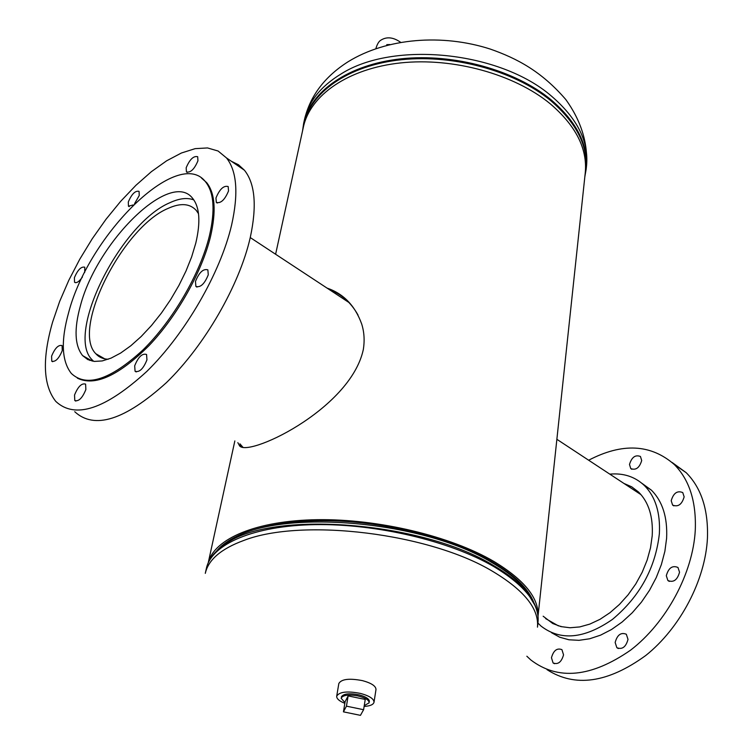 <?xml version="1.0" encoding="UTF-8"?>
<svg xmlns="http://www.w3.org/2000/svg" width="753" height="753" viewBox="0 0 753 753"><rect width="100%" height="100%" fill="white"/><g stroke="black" fill="none" stroke-linecap="round" stroke-linejoin="round"><path stroke-width="1.13" d="M327.028 288.079C343.472 293.67 355.011 305.614 361.656 323.912C364.236 332.017 364.772 340.601 363.294 349.674C350.154 410.347 244 459.481 239.19 445.098L237.835 442.642M329.296 289.576C341.448 294.065 351.03 302.565 358.042 315.083M208.27 562.689C214.228 538.696 256.509 520.53 317.474 519.692C378.354 518.826 450.576 536.117 493.733 561.352C524.21 579.772 538.979 598.014 538.019 616.095M275.607 254.25L303.384 127.059C310.17 95.17 348.121 68.504 400.709 62.904C453.231 57.294 514.271 74.199 550.142 103.707C575.819 125.647 587.528 148.652 585.269 172.719L538.028 616.199M492.17 561.813C514.403 574.972 528.239 588.441 533.698 602.231C528.239 588.441 514.403 574.972 492.17 561.813C453.391 539.242 391.042 522.836 334.596 520.888C278.13 518.977 232.893 531.345 216.751 550.895C232.893 531.345 278.13 518.977 334.596 520.888C391.042 522.836 453.391 539.242 492.17 561.813M242.946 447.291L239.925 443.828M369.384 701.429C369.215 698.869 365.826 696.685 359.219 694.887C349.354 692.986 343.396 693.645 341.354 696.883M364.123 706.446C370.099 706.05 373.394 704.639 374.015 702.229L375.992 689.532C375.916 686.058 371.436 683.093 362.56 680.656C349.326 678.105 341.41 679.065 338.831 683.517L336.704 696.186C336.535 698.69 339.245 701.071 344.846 703.34M374.015 702.229C373.921 698.793 369.422 695.857 360.508 693.428C347.218 690.868 339.283 691.791 336.704 696.186M364.245 705.683L369.177 702.784C368.989 699.961 365.158 697.655 357.666 695.866C348.281 694.341 342.766 695.132 341.118 698.238L344.968 702.587M348.131 695.904L345.119 701.655L343.443 711.849L360.452 715.35L363.605 709.702L346.446 706.163L348.131 695.904L365.233 699.443L363.605 709.702M346.446 706.163L343.443 711.849M561.314 626.684L560.825 626.27M641.038 494.693L556.872 439.31M198.519 213.739L196.335 210.511C189.935 203.423 180.466 202.745 167.938 208.468C122.692 227.246 71.055 329.503 95.847 353.759C98.972 357.242 103.105 359.068 108.244 359.237M193.832 199.922C187.262 197.399 179.242 198.34 169.764 202.764C120.875 223.255 65.247 333.447 92.026 359.746L93.636 361.327M563.545 654.837L561.926 649.651C557.013 647.759 553.521 650.451 551.46 657.727L553.088 662.951C558.011 664.833 561.493 662.122 563.545 654.837M628.011 639.401L626.327 634.252C620.99 632.096 617.272 634.835 615.145 642.478L616.848 647.684C622.185 649.82 625.903 647.062 628.011 639.401M679.545 572.214L677.964 567.47C672.391 565.155 668.504 567.913 666.301 575.725L667.892 580.525C673.464 582.813 677.342 580.045 679.545 572.214M684.148 496.858L682.755 492.575C677.305 490.354 673.455 493.074 671.205 500.736L672.598 505.065C678.048 507.268 681.898 504.538 684.148 496.858M641.697 460.535L640.445 456.487C635.372 454.511 631.72 457.175 629.489 464.479L630.75 468.564C635.824 470.531 639.476 467.858 641.697 460.535M543.158 616.218L552.749 623.512L560.947 626.6L570.021 627.757L579.725 626.929L589.815 624.105L599.99 619.333L609.958 612.716L619.437 604.452L628.143 594.757L635.805 583.914L642.205 572.242L647.156 560.081L650.517 547.808L652.211 535.76C653.246 516.737 648.7 502.176 638.582 492.057L631.758 486.862L623.945 483.445M546.998 669.633C575.019 687.677 607.953 682.952 645.81 655.458C680.298 627.927 705.354 579.998 707.434 538.273C708.432 509.856 701.363 487.991 686.218 472.705L672.109 462.464M526.846 656.23L530.761 659.91C557.907 680.646 591.171 677.408 630.534 650.197C666.367 622.778 692.958 573.231 695.273 530.272C696.393 501.743 689.428 479.849 674.368 464.582C650.884 444.072 622.317 442.623 588.648 460.224M551.563 632.727L559.743 637.226L568.967 639.786L579.019 640.323L589.646 638.779L600.583 635.146L611.521 629.508L622.176 621.987L632.247 612.773L641.443 602.118L649.51 590.296L656.211 577.655L661.379 564.543L664.871 551.328L666.603 538.376C667.638 517.415 662.565 501.338 651.383 490.147L641.885 483.285M537.915 623.051L541.002 626.063C560.486 641.123 584.309 638.902 612.481 619.38C639.89 596.489 655.524 567.931 659.364 533.708C660.456 512.708 655.43 496.613 644.286 485.44C634.958 476.677 623.465 472.912 609.798 474.136M51.599 356.131L51.759 361.205C55.402 362.165 58.903 358.635 62.264 350.597L62.094 345.571C58.452 344.601 54.95 348.121 51.599 356.131M84.694 272.454L84.788 267.211C81.202 266.346 77.738 269.828 74.406 277.65L74.538 282.215C76.439 283.467 79.056 281.763 82.406 277.076M134.571 203.658L139.239 195.516L139.06 191.356C135.295 190.481 131.7 194.02 128.302 201.983L128.462 206.19L133.253 204.938M186.179 167.759L186.424 171.9C190.556 172.908 194.387 169.209 197.935 160.803L197.681 156.709C193.549 155.702 189.718 159.382 186.179 167.759M215.97 197.983L216.318 202.416C220.789 203.639 224.865 199.809 228.536 190.923L228.178 186.546C223.707 185.323 219.641 189.135 215.97 197.983M195.469 281.443L195.884 286.422C200.449 287.806 204.581 283.928 208.27 274.798L207.856 269.875C203.282 268.492 199.159 272.351 195.469 281.443M134.683 365.817L135.069 371.276C139.399 372.613 143.352 368.81 146.948 359.859L146.562 354.465C142.232 353.119 138.279 356.903 134.683 365.817M74.528 395.052L74.792 400.53C78.726 401.678 82.416 398.017 85.87 389.536L85.597 384.115C81.672 382.957 77.983 386.609 74.528 395.052M195.761 243.238L191.676 256.801L186.01 270.995L178.941 285.387L170.649 299.562L161.406 313.069L151.475 325.512L141.159 336.535L130.777 345.796L120.631 353.063L111.02 358.146L102.192 360.941L94.398 361.412L87.819 359.605L82.614 355.604C74.698 345.599 73.963 328.995 80.402 305.793C96.902 241.807 170.752 168.917 192.74 198.481C199.714 207.273 200.722 222.191 195.761 243.238M68.768 312.1C89.089 234.456 178.489 145.931 205.625 181.944C214.003 192.523 215.273 210.492 209.419 235.83C200.298 273.452 172.823 320.722 142.816 350.089C110.333 379.823 86.52 387.616 71.366 373.488C61.595 361.12 60.729 340.657 68.768 312.1M201.54 178.103L206.698 182.659C215.085 193.248 216.365 211.207 210.529 236.546C201.917 272.002 177.096 316.166 148.962 345.674C118.55 375.841 94.68 386.666 77.333 378.138M52.606 322.049L59.666 301.416L68.796 280.314L79.743 259.267L92.243 238.757L105.994 219.292L120.668 201.324L135.926 185.304L151.391 171.665L166.686 160.775L181.407 153.01L195.159 148.652L207.527 147.936L218.097 151.014L226.493 157.932C236.931 171.119 238.626 193.53 231.585 225.147C220.375 272.953 185.276 333.777 146.844 371.398C105.316 409.34 74.961 419.336 55.778 401.396C43.081 385.31 42.027 358.861 52.606 322.049M231.435 161.311L238.494 164.775L244.405 170.197C255.079 183.506 257.046 205.927 250.278 237.449C239.492 285.105 204.76 345.476 166.385 382.665C124.885 420.136 94.332 429.822 74.735 411.712M89.899 360.471L89.767 359.661M586.568 165.509C588.827 141.3 577.127 118.174 551.469 96.12C499.973 51.298 393.264 40.474 340.93 74.039C320.637 86.454 308.476 101.711 304.428 119.821C310.029 96.073 324.581 76.721 348.084 61.755C386.562 37.979 442.209 33.556 490.316 49.086C517.132 58.489 541.558 71.422 565.785 99.518C580.94 120.518 587.867 142.515 586.568 165.509L586.192 169.067C588.451 144.887 576.723 121.779 551.017 99.744C515.08 70.104 453.908 53.134 401.264 58.8C348.545 64.447 310.49 91.254 303.666 123.304L302.527 130.994M585.015 175.11C589.844 149.376 578.408 124.537 550.716 100.61C513.838 70.17 450.322 53.265 396.897 60.249C343.406 67.177 306.65 96.158 302.875 129.412M538 622.242C539.647 603.897 524.841 585.297 493.563 566.444C449.852 540.983 376.472 523.589 315.018 524.634C253.469 525.66 211.395 544.24 206.35 568.524L205.296 573.353C208.346 559.714 221.213 548.73 243.906 540.409C302.311 517.659 429.925 533.275 492.942 571.546C524.267 590.352 539.12 608.885 537.473 627.155L538 622.242C538.988 612.735 535.43 602.88 527.354 592.677L535.647 606.523M218.521 549.285L228.244 541.52C273.235 508.124 421.671 519.099 492.283 562.792C507.08 571.442 518.233 580.412 525.754 589.703L532.522 600.141M213.551 554.359L225.787 543.826C271.259 510.082 421.887 521.236 493.45 565.465C508.444 574.21 519.749 583.283 527.354 592.677L532.512 600.085M208.233 562.783L234.842 440.938M239.19 445.098L241.129 445.832M586.192 169.067L584.846 176.72M304.428 119.821L303.666 123.304M218.549 549.238L225.787 543.826C214.897 550.97 208.412 559.197 206.35 568.524M95.847 353.759L104.752 358.842M250.25 237.562L348.921 302.49M651.383 490.147L644.286 485.44M686.218 472.705L674.368 464.582M558.425 625.884L545.633 618.618M630.75 468.564L631.795 469.27M672.598 505.065L673.813 505.865M667.892 580.525L669.295 581.401M616.848 647.684L618.335 648.54M553.088 662.951L554.462 663.704M52.654 361.704L51.759 361.205M75.319 282.676L74.538 282.215M129.205 206.661L128.462 206.19M187.215 172.428L186.424 171.9M217.241 203.028L216.318 202.416M196.975 287.1L195.884 286.422M136.218 371.935L135.069 371.276M75.837 401.104L74.792 400.53M82.614 355.604L92.318 361.111M205.625 181.944L206.698 182.659M226.493 157.932L244.405 170.197M375.851 48.644C377.225 44.032 378.947 41.18 380.99 40.097C386.835 36.483 393.377 37.217 400.643 42.319M389.894 44.54L386.75 44.662"/></g></svg>
